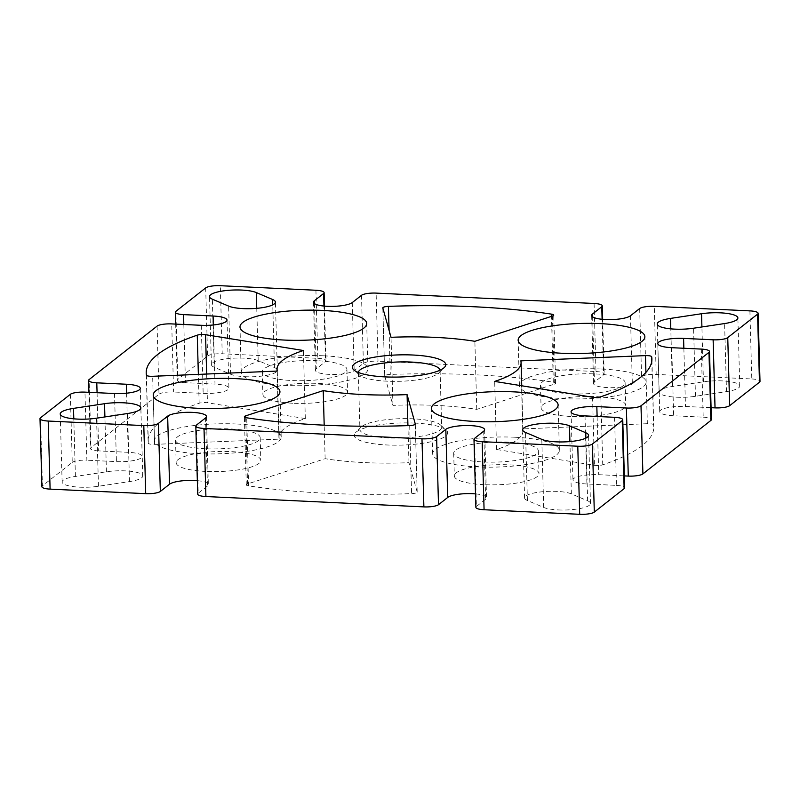 <?xml version="1.0" encoding="UTF-8"?>
<svg xmlns="http://www.w3.org/2000/svg" width="800" height="800" viewBox="0 0 800 800"><rect width="100%" height="100%" fill="white"/><g stroke="black" fill="none" stroke-linecap="round" stroke-linejoin="round"><path stroke-width="0.6" stroke-dasharray="4 3" d="M358.35 372.47A40.89 9.68 -1.6 0 0 358.33 372.78A40.89 9.68 -1.6 0 0 359.63 375.1A40.89 9.68 -1.6 0 0 387.04 381.2A40.89 9.68 -1.6 0 0 438.92 372.89A40.89 9.68 -1.6 0 0 440.08 370.49A40.89 9.68 -1.6 0 0 440.05 370.19M414.86 423.1A46.73 11.07 -1.6 0 0 355.57 432.61A46.73 11.07 -1.6 0 0 387.04 444.98A46.73 11.07 -1.6 0 0 433.16 441.21A46.73 11.07 -1.6 0 0 446.18 430.08A46.73 11.07 -1.6 0 0 414.86 423.1M388.62 437.93A40.89 9.68 178.4 0 1 359.92 429.51A40.89 9.68 178.4 0 1 361.08 427.11A40.89 9.68 178.4 0 1 412.96 418.8A40.89 9.68 178.4 0 1 440.37 424.9A40.89 9.68 178.4 0 1 441.67 427.22A40.89 9.68 178.4 0 1 388.62 437.93M647.35 423.7L522.73 428.93A122.09 28.91 -1.6 0 1 522.99 430.63A122.09 28.91 -1.6 0 1 496.58 449.49L594.45 465.3A5.84 1.38 -1.6 0 0 596.34 465.48A5.84 1.38 -1.6 0 0 602.74 464.83A252.94 59.91 -1.6 0 0 653.79 426.98A252.94 59.91 -1.6 0 0 653.57 424.86A5.84 1.38 -1.6 0 0 647.35 423.7L645.92 372.4M154.55 444.38L279.17 439.15A122.09 28.91 -1.6 0 1 278.91 437.45A122.09 28.91 -1.6 0 1 305.32 418.59L207.45 402.78A5.84 1.38 -1.6 0 0 199.16 403.25A252.94 59.91 -1.6 0 0 148.11 441.1A252.94 59.91 -1.6 0 0 148.33 443.22A5.84 1.38 -1.6 0 0 152.43 444.38A5.84 1.38 -1.6 0 0 154.55 444.38L152.65 376.3M417.17 492.01L408.97 462.69A122.09 28.91 -1.6 0 1 364.62 462.61A122.09 28.91 -1.6 0 1 325.13 458.7L247.54 483.95A5.84 1.38 -1.6 0 0 246.28 484.85A5.84 1.38 -1.6 0 0 248.6 485.88A252.94 59.91 -1.6 0 0 325.67 493.23A252.94 59.91 -1.6 0 0 411.59 493.63A5.84 1.38 -1.6 0 0 417.18 492.09A5.84 1.38 -1.6 0 0 417.17 492.01L415.27 424.1M325.13 458.7L324.19 425.18M558.28 509.93A24.83 5.88 -1.6 0 0 590.48 503.43A24.83 5.88 -1.6 0 0 587.64 500.81L571.37 493.89A24.83 5.88 -1.6 0 0 543.38 491.65A24.83 5.88 -1.6 0 0 524.58 497.89A24.83 5.88 -1.6 0 0 527.41 500.51L543.69 507.43A24.83 5.88 -1.6 0 0 558.28 509.93M79.55 487.17A24.83 5.88 -1.6 0 0 98.46 486.26L129.49 481.59A24.83 5.88 -1.6 0 0 142.78 475.99A24.83 5.88 -1.6 0 0 106.43 471.78L75.41 476.45A24.83 5.88 -1.6 0 0 62.12 482.05A24.83 5.88 -1.6 0 0 79.55 487.17M245.12 376.69A24.83 5.88 -1.6 0 0 277.33 370.19A24.83 5.88 -1.6 0 0 274.49 367.57L258.21 360.64A24.83 5.88 -1.6 0 0 230.22 358.41A24.83 5.88 -1.6 0 0 211.42 364.65A24.83 5.88 -1.6 0 0 214.26 367.27L230.53 374.19A24.83 5.88 -1.6 0 0 245.12 376.69M676.55 397.21A24.83 5.88 -1.6 0 0 695.47 396.3L726.5 391.62A24.83 5.88 -1.6 0 0 739.78 386.03A24.83 5.88 -1.6 0 0 703.44 381.81L672.41 386.49A24.83 5.88 -1.6 0 0 659.12 392.09A24.83 5.88 -1.6 0 0 676.55 397.21M514.89 437.24A63.38 15.01 -1.6 0 0 432.67 453.84A63.38 15.01 -1.6 0 0 477.16 466.9A63.38 15.01 -1.6 0 0 559.38 450.3A63.38 15.01 -1.6 0 0 514.89 437.24M601.64 369.02A63.38 15.01 -1.6 0 0 519.42 385.62A63.38 15.01 -1.6 0 0 563.92 398.68A63.38 15.01 -1.6 0 0 646.13 382.08A63.38 15.01 -1.6 0 0 601.64 369.02M323.47 355.79A63.38 15.01 -1.6 0 0 241.25 372.39A63.38 15.01 -1.6 0 0 285.74 385.46A63.38 15.01 -1.6 0 0 367.96 368.85A63.38 15.01 -1.6 0 0 323.47 355.79M236.72 424.01A63.38 15.01 -1.6 0 0 154.5 440.61A63.38 15.01 -1.6 0 0 198.99 453.67A63.38 15.01 -1.6 0 0 281.21 437.07A63.38 15.01 -1.6 0 0 236.72 424.01M197.33 480.67A19.86 4.7 178.4 0 1 208.35 484.56A19.86 4.7 178.4 0 1 207.45 486.02L198.24 493.26L196.34 425.18M475.5 493.9A19.86 4.7 178.4 0 1 486.52 497.79A19.86 4.7 178.4 0 1 485.62 499.24L476.41 506.49L474.51 438.41M292.64 403.23A42.35 10.03 178.4 0 1 262.91 394.5A42.35 10.03 178.4 0 1 317.85 383.41A42.35 10.03 178.4 0 1 347.58 392.13A42.35 10.03 178.4 0 1 292.64 403.23M317.21 360.71A42.35 10.03 -1.6 0 0 262.27 371.81A42.35 10.03 -1.6 0 0 292 380.54A42.35 10.03 -1.6 0 0 346.94 369.44A42.35 10.03 -1.6 0 0 317.21 360.71M484.06 484.67A42.35 10.03 178.4 0 1 454.33 475.94A42.35 10.03 178.4 0 1 509.26 464.85A42.35 10.03 178.4 0 1 538.99 473.58A42.35 10.03 178.4 0 1 484.06 484.67M508.63 442.16A42.35 10.03 -1.6 0 0 453.69 453.25A42.35 10.03 -1.6 0 0 483.42 461.98A42.35 10.03 -1.6 0 0 538.36 450.89A42.35 10.03 -1.6 0 0 508.63 442.16M205.89 471.44A42.35 10.03 178.4 0 1 176.16 462.72A42.35 10.03 178.4 0 1 231.09 451.62A42.35 10.03 178.4 0 1 260.82 460.35A42.35 10.03 178.4 0 1 205.89 471.44M205.25 448.75A42.35 10.03 178.4 0 1 175.52 440.02A42.35 10.03 178.4 0 1 230.46 428.93A42.35 10.03 178.4 0 1 260.19 437.66A42.35 10.03 178.4 0 1 205.25 448.75M570.81 416.46A42.35 10.03 178.4 0 1 541.08 407.73A42.35 10.03 178.4 0 1 596.02 396.63A42.35 10.03 178.4 0 1 625.75 405.36A42.35 10.03 178.4 0 1 570.81 416.46M570.17 393.76A42.35 10.03 178.4 0 1 540.44 385.03A42.35 10.03 178.4 0 1 595.38 373.94A42.35 10.03 178.4 0 1 625.11 382.67A42.35 10.03 178.4 0 1 570.17 393.76M701.31 349.09L703.21 417.17L673.66 415.76A19.86 4.7 178.4 0 1 659.72 411.67A19.86 4.7 178.4 0 1 685.48 406.47L711.08 407.69M703.21 417.17A11.68 2.77 178.4 0 1 711.41 419.58M614.55 417.31L616.46 485.39L586.91 483.98A19.86 4.7 178.4 0 1 572.97 479.89A19.86 4.7 178.4 0 1 598.73 474.69L624.32 475.9M616.46 485.39A11.68 2.77 178.4 0 1 624.66 487.79M475.88 507.35A11.68 2.77 178.4 0 1 476.41 506.49M197.71 494.12A11.68 2.77 178.4 0 1 198.24 493.26M41.9 486.71A11.68 2.77 178.4 0 1 42.43 485.85L40.53 417.78M70.34 394.33L72.25 462.41L42.43 485.85M72.25 462.41A11.68 2.77 178.4 0 1 86.87 460.2L84.97 392.13M97.07 392.7L98.69 450.91L128.24 452.31A19.86 4.7 178.4 0 1 142.18 456.41A19.86 4.7 178.4 0 1 116.42 461.61L86.87 460.2M98.69 450.91A11.68 2.77 178.4 0 1 90.49 448.5A11.68 2.77 178.4 0 1 91.02 447.64L89.12 379.57M157.1 326.11L159 394.19L91.02 447.64M159 394.19A11.68 2.77 178.4 0 1 173.62 391.99L171.72 323.91M183.82 324.48L185.45 382.69L214.99 384.1A19.86 4.7 178.4 0 1 228.93 388.19A19.86 4.7 178.4 0 1 203.17 393.39L173.62 391.99M185.45 382.69A11.68 2.77 178.4 0 1 177.25 380.28A11.68 2.77 178.4 0 1 177.77 379.43L175.87 311.35M205.69 287.9L207.59 355.98L177.77 379.43M207.59 355.98A11.68 2.77 178.4 0 1 222.22 353.78L220.31 285.7M315.92 290.25L317.82 358.32L222.22 353.78M317.82 358.32A11.68 2.77 178.4 0 1 326.02 360.73A11.68 2.77 178.4 0 1 325.49 361.59L323.94 306.05M361.5 295.31L363.4 363.39L354.18 370.64A19.86 4.7 178.4 0 1 332.31 374.47A19.86 4.7 178.4 0 1 315.38 370.29A19.86 4.7 178.4 0 1 316.28 368.83L325.49 361.59M363.4 363.39A11.68 2.77 178.4 0 1 378.02 361.19L376.12 293.11M594.09 303.47L595.99 371.55L378.02 361.19M595.99 371.55A11.68 2.77 178.4 0 1 604.19 373.96A11.68 2.77 178.4 0 1 603.66 374.82L602.11 319.28M639.67 308.54L641.57 376.62L632.35 383.86A19.86 4.7 178.4 0 1 610.48 387.69A19.86 4.7 178.4 0 1 593.55 383.52A19.86 4.7 178.4 0 1 594.45 382.06L603.66 374.82M641.57 376.62A11.68 2.77 178.4 0 1 656.2 374.41L654.29 306.34M749.9 310.88L751.8 378.96L656.2 374.41M751.8 378.96A11.68 2.77 178.4 0 1 760 381.37M552.46 316.05L554.36 384.13L476.77 409.37A122.09 28.91 -1.6 0 0 392.93 405.39L384.73 376.07L382.83 307.99M554.36 384.13A5.84 1.38 -1.6 0 0 555.62 383.23A5.84 1.38 -1.6 0 0 553.3 382.2A252.94 59.91 -1.6 0 0 390.31 374.44A5.84 1.38 -1.6 0 0 384.72 375.98A5.84 1.38 -1.6 0 0 384.73 376.07M408.97 462.69L407.93 425.62M305.32 418.59L303.42 350.51M279.17 439.15L277.27 371.07M476.77 409.37L474.87 341.3M392.93 405.39L391.03 337.31M496.58 449.49L494.68 381.41M522.73 428.93L520.83 360.85M602.74 464.83L600.84 396.75M409.69 425.56L411.59 493.63M587.64 500.81L585.89 438.12M98.46 486.26L96.56 418.19M274.49 367.57L272.74 304.88M695.47 396.3L693.57 328.22M205.55 417.94L207.45 486.02M483.72 431.17L485.62 499.24M597.11 416.48L598.73 474.69M585.01 415.9L586.91 483.98M201.27 325.31L203.17 393.39M213.34 324.98L214.99 384.1M314.46 303.62L316.28 368.83M352.28 302.56L354.18 370.64M592.63 316.84L594.45 382.06M630.45 315.79L632.35 383.86M114.52 393.53L116.42 461.61M126.59 393.19L128.24 452.31M683.86 348.26L685.48 406.47M671.76 347.69L673.66 415.76M726.5 391.62L724.59 323.55M703.44 381.81L701.91 326.97M672.41 386.49L670.8 328.86M258.21 360.64L256.75 308.34M214.26 367.27L212.36 299.19M230.53 374.19L228.63 306.11M75.41 476.45L73.8 418.82M106.43 471.78L104.9 416.93M129.49 481.59L127.59 413.51M543.69 507.43L541.79 439.36M527.41 500.51L525.51 432.43M571.37 493.89L569.91 441.58M248.6 485.88L246.7 417.8M245.69 417.6L247.54 483.95M206.65 374.04L207.45 402.78M199.16 403.25L198.36 374.38M146.43 375.14L148.33 443.22M553.3 382.2L551.47 316.38M389.08 330.33L390.31 374.44M651.79 361.03L653.57 424.86M592.55 397.22L594.45 465.3M359.63 375.1L353.82 369.92M361.08 427.11L355.57 432.61M590.48 503.43L588.58 435.35M277.33 370.19L275.42 302.11M432.67 453.84L431.4 408.45M519.42 385.62L518.15 340.24M241.25 372.39L239.98 327.01M154.5 440.61L153.23 395.23M206.45 416.48L208.35 484.56M484.62 429.71L486.52 497.79M262.27 371.81L262.91 394.5M453.69 453.25L454.33 475.94M358.33 372.78L359.92 429.51M175.52 440.02L176.16 462.72M540.44 385.03L541.08 407.73M625.11 382.67L625.75 405.36M260.19 437.66L260.82 460.35M440.08 370.49L441.67 427.22M538.36 450.89L538.99 473.58M346.94 369.44L347.58 392.13M571.07 411.81L572.97 479.89M227.03 320.11L228.93 388.19M313.48 302.21L315.38 370.29M591.65 315.44L593.55 383.52M140.28 388.33L142.18 456.41M657.82 343.59L659.72 411.67M281.21 437.07L279.94 391.69M367.96 368.85L366.7 323.47M646.13 382.08L644.87 336.7M559.38 450.3L558.11 404.91M88.92 392.31L90.49 448.5M175.68 324.1L177.25 380.28M324.5 306.1L326.02 360.73M602.67 319.33L604.19 373.96M739.78 386.03L737.88 317.95M659.12 392.09L657.22 324.01M211.42 364.65L209.52 296.57M62.12 482.05L60.22 413.97M142.78 475.99L140.88 407.91M524.58 497.89L522.67 429.81M278.91 437.45L277.06 371.08M148.11 441.1L146.21 373.02M522.99 430.63L521.74 385.78M653.79 426.98L651.89 358.9M417.18 492.09L415.28 424.02M246.28 484.85L244.38 416.77M384.72 375.98L382.82 307.91M555.62 383.23L553.72 315.15M440.37 424.9L446.18 430.08M438.92 372.89L444.43 367.39"/><path stroke-width="1.2" d="M385.14 376.9A46.73 11.07 178.4 0 1 353.82 369.92A46.73 11.07 178.4 0 1 366.84 358.79A46.73 11.07 178.4 0 1 412.96 355.02A46.73 11.07 178.4 0 1 444.43 367.39A46.73 11.07 178.4 0 1 385.14 376.9M440.05 370.19A40.89 9.68 -1.6 0 0 411.38 362.07A40.89 9.68 -1.6 0 0 358.35 372.47M651.67 356.78A252.94 59.91 -1.6 0 1 651.89 358.9A252.94 59.91 -1.6 0 1 600.84 396.75A5.84 1.38 178.4 0 1 594.44 397.41A5.84 1.38 178.4 0 1 592.55 397.22L494.68 381.41A122.09 28.91 -1.6 0 0 521.09 362.55A122.09 28.91 -1.6 0 0 520.83 360.85L645.45 355.62A5.84 1.38 178.4 0 1 651.67 356.78L651.79 361.03M205.55 334.7L303.42 350.51A122.09 28.91 -1.6 0 0 277.01 369.37A122.09 28.91 -1.6 0 0 277.27 371.07L152.65 376.3A5.84 1.38 178.4 0 1 150.52 376.3A5.84 1.38 178.4 0 1 146.43 375.14A252.94 59.91 -1.6 0 1 146.21 373.02A252.94 59.91 -1.6 0 1 197.26 335.17A5.84 1.38 178.4 0 1 205.55 334.7L206.65 374.04M245.64 415.87A5.84 1.38 178.4 0 0 244.38 416.77A5.84 1.38 178.4 0 0 246.7 417.8A252.94 59.91 -1.6 0 0 323.77 425.16A252.94 59.91 -1.6 0 0 409.69 425.56A5.84 1.38 178.4 0 0 415.28 424.02A5.84 1.38 178.4 0 0 415.27 423.93L407.07 394.61A122.09 28.91 -1.6 0 1 362.71 394.53A122.09 28.91 -1.6 0 1 323.23 390.63L245.64 415.87L245.69 417.6M324.19 425.18L323.23 390.63M556.38 441.85A24.83 5.88 -1.6 0 0 588.58 435.35A24.83 5.88 -1.6 0 0 585.74 432.73L569.47 425.81A24.83 5.88 -1.6 0 0 541.47 423.57A24.83 5.88 -1.6 0 0 522.67 429.81A24.83 5.88 -1.6 0 0 525.51 432.43L541.79 439.36A24.83 5.88 -1.6 0 0 556.38 441.85M77.64 419.09A24.83 5.88 -1.6 0 0 96.56 418.19L127.59 413.51A24.83 5.88 -1.6 0 0 140.88 407.91A24.83 5.88 -1.6 0 0 104.53 403.7L73.5 408.38A24.83 5.88 -1.6 0 0 60.22 413.97A24.83 5.88 -1.6 0 0 77.64 419.09M243.22 308.61A24.83 5.88 -1.6 0 0 275.42 302.11A24.83 5.88 -1.6 0 0 272.59 299.49L256.31 292.57A24.83 5.88 -1.6 0 0 228.32 290.33A24.83 5.88 -1.6 0 0 209.52 296.57A24.83 5.88 -1.6 0 0 212.36 299.19L228.63 306.11A24.83 5.88 -1.6 0 0 243.22 308.61M674.65 329.13A24.83 5.88 -1.6 0 0 693.57 328.22L724.59 323.55A24.83 5.88 -1.6 0 0 737.88 317.95A24.83 5.88 -1.6 0 0 701.54 313.74L670.51 318.41A24.83 5.88 -1.6 0 0 657.22 324.01A24.83 5.88 -1.6 0 0 674.65 329.13M513.62 391.85A63.38 15.01 -1.6 0 0 431.4 408.45A63.38 15.01 -1.6 0 0 475.9 421.52A63.38 15.01 -1.6 0 0 558.11 404.91A63.38 15.01 -1.6 0 0 513.62 391.85M600.37 323.63A63.38 15.01 -1.6 0 0 518.15 340.24A63.38 15.01 -1.6 0 0 562.65 353.3A63.38 15.01 -1.6 0 0 644.87 336.7A63.38 15.01 -1.6 0 0 600.37 323.63M322.2 310.41A63.38 15.01 -1.6 0 0 239.98 327.01A63.38 15.01 -1.6 0 0 284.48 340.07A63.38 15.01 -1.6 0 0 366.7 323.47A63.38 15.01 -1.6 0 0 322.2 310.41M235.45 378.62A63.38 15.01 -1.6 0 0 153.23 395.23A63.38 15.01 -1.6 0 0 197.73 408.29A63.38 15.01 -1.6 0 0 279.94 391.69A63.38 15.01 -1.6 0 0 235.45 378.62M158.43 423.38L167.65 416.14A19.86 4.7 178.4 0 1 192.51 412.39A19.86 4.7 178.4 0 1 206.45 416.48A19.86 4.7 178.4 0 1 205.55 417.94L196.34 425.18A11.68 2.77 -1.6 0 0 195.81 426.04A11.68 2.77 -1.6 0 0 204.01 428.45L421.98 438.81A11.68 2.77 -1.6 0 0 436.6 436.61L445.82 429.36A19.86 4.7 178.4 0 1 470.68 425.62A19.86 4.7 178.4 0 1 484.62 429.71A19.86 4.7 178.4 0 1 483.72 431.17L474.51 438.41A11.68 2.77 -1.6 0 0 473.98 439.27A11.68 2.77 -1.6 0 0 482.18 441.68L577.78 446.22A11.68 2.77 -1.6 0 0 592.41 444.02L622.23 420.57A11.68 2.77 -1.6 0 0 622.75 419.72A11.68 2.77 -1.6 0 0 614.55 417.31L585.01 415.9A19.86 4.7 178.4 0 1 571.07 411.81A19.86 4.7 178.4 0 1 596.83 406.61L626.38 408.01A11.68 2.77 -1.6 0 0 641 405.81L708.98 352.36A11.68 2.77 -1.6 0 0 709.51 351.5A11.68 2.77 -1.6 0 0 701.31 349.09L671.76 347.69A19.86 4.7 178.4 0 1 657.82 343.59A19.86 4.7 178.4 0 1 683.58 338.39L713.13 339.8A11.68 2.77 -1.6 0 0 727.75 337.59L757.57 314.15A11.68 2.77 -1.6 0 0 758.1 313.29A11.68 2.77 -1.6 0 0 749.9 310.88L654.29 306.34A11.68 2.77 -1.6 0 0 639.67 308.54L630.45 315.79A19.86 4.7 178.4 0 1 608.58 319.62A19.86 4.7 178.4 0 1 591.65 315.44A19.86 4.7 178.4 0 1 592.55 313.98L601.76 306.74A11.68 2.77 -1.6 0 0 602.29 305.88A11.68 2.77 -1.6 0 0 594.09 303.47L376.12 293.11A11.68 2.77 -1.6 0 0 361.5 295.31L352.28 302.56A19.86 4.7 178.4 0 1 330.4 306.39A19.86 4.7 178.4 0 1 313.48 302.21A19.86 4.7 178.4 0 1 314.38 300.76L323.59 293.51A11.68 2.77 -1.6 0 0 324.12 292.65A11.68 2.77 -1.6 0 0 315.92 290.25L220.31 285.7A11.68 2.77 -1.6 0 0 205.69 287.9L175.87 311.35A11.68 2.77 -1.6 0 0 175.34 312.21A11.68 2.77 -1.6 0 0 183.54 314.61L213.09 316.02A19.86 4.7 178.4 0 1 227.03 320.11A19.86 4.7 178.4 0 1 201.27 325.31L171.72 323.91A11.68 2.77 -1.6 0 0 157.1 326.11L89.12 379.57A11.68 2.77 -1.6 0 0 88.59 380.42A11.68 2.77 -1.6 0 0 96.79 382.83L126.34 384.24A19.86 4.7 178.4 0 1 140.28 388.33A19.86 4.7 178.4 0 1 114.52 393.53L84.97 392.13A11.68 2.77 -1.6 0 0 70.34 394.33L40.53 417.78A11.68 2.77 -1.6 0 0 40 418.63A11.68 2.77 -1.6 0 0 48.2 421.04L143.8 425.59A11.68 2.77 -1.6 0 0 158.43 423.38L160.33 491.46L169.55 484.21A19.86 4.7 178.4 0 1 194.41 480.47A19.86 4.7 178.4 0 1 197.33 480.67M436.6 436.61L438.5 504.69L447.72 497.44A19.86 4.7 178.4 0 1 472.58 493.69A19.86 4.7 178.4 0 1 475.5 493.9M551.47 316.38L551.4 314.12A5.84 1.38 178.4 0 1 553.72 315.15A5.84 1.38 178.4 0 1 552.46 316.05L474.87 341.3A122.09 28.91 -1.6 0 0 391.03 337.31L382.83 307.99A5.84 1.38 178.4 0 1 382.82 307.91A5.84 1.38 178.4 0 1 388.41 306.37L389.08 330.33M551.4 314.12A252.94 59.91 -1.6 0 0 388.41 306.37M709.51 351.5L711.41 419.58A11.68 2.77 178.4 0 1 710.88 420.43L708.98 352.36M641 405.81L642.9 473.89L710.88 420.43M642.9 473.89A11.68 2.77 178.4 0 1 628.28 476.09L626.38 408.01M624.32 475.9L628.28 476.09M622.75 419.72L624.66 487.79A11.68 2.77 178.4 0 1 624.13 488.65L622.23 420.57M592.41 444.02L594.31 512.1L624.13 488.65M594.31 512.1A11.68 2.77 178.4 0 1 579.69 514.3L577.78 446.22M482.18 441.68L484.08 509.75L579.69 514.3M484.08 509.75A11.68 2.77 178.4 0 1 475.88 507.35L473.98 439.27M438.5 504.69A11.68 2.77 178.4 0 1 423.88 506.89L421.98 438.81M204.01 428.45L205.91 496.53L423.88 506.89M205.91 496.53A11.68 2.77 178.4 0 1 197.71 494.12L195.81 426.04M160.33 491.46A11.68 2.77 178.4 0 1 145.71 493.66L143.8 425.59M48.2 421.04L50.1 489.12L145.71 493.66M50.1 489.12A11.68 2.77 178.4 0 1 41.9 486.71L40 418.63M758.1 313.29L760 381.37A11.68 2.77 178.4 0 1 759.47 382.22L757.57 314.15M727.75 337.59L729.66 405.67L759.47 382.22M729.66 405.67A11.68 2.77 178.4 0 1 715.03 407.87L713.13 339.8M711.08 407.69L715.03 407.87M407.93 425.62L407.07 394.61M585.89 438.12L585.74 432.73M272.74 304.88L272.59 299.49M596.83 406.61L597.11 416.48M213.09 316.02L213.34 324.98M183.54 314.61L183.82 324.48M323.94 306.05L323.59 293.51M314.38 300.76L314.46 303.62M602.11 319.28L601.76 306.74M592.55 313.98L592.63 316.84M445.82 429.36L447.72 497.44M126.34 384.24L126.59 393.19M96.79 382.83L97.07 392.7M167.65 416.14L169.55 484.21M683.58 338.39L683.86 348.26M701.91 326.97L701.54 313.74M670.8 328.86L670.51 318.41M256.75 308.34L256.31 292.57M73.8 418.82L73.5 408.38M104.9 416.93L104.53 403.7M569.91 441.58L569.47 425.81M198.36 374.38L197.26 335.17M645.92 372.4L645.45 355.62M88.59 380.42L88.92 392.31M175.34 312.21L175.68 324.1M324.12 292.65L324.5 306.1M602.29 305.88L602.67 319.33M277.06 371.08L277.01 369.37M521.74 385.78L521.09 362.55"/></g></svg>
